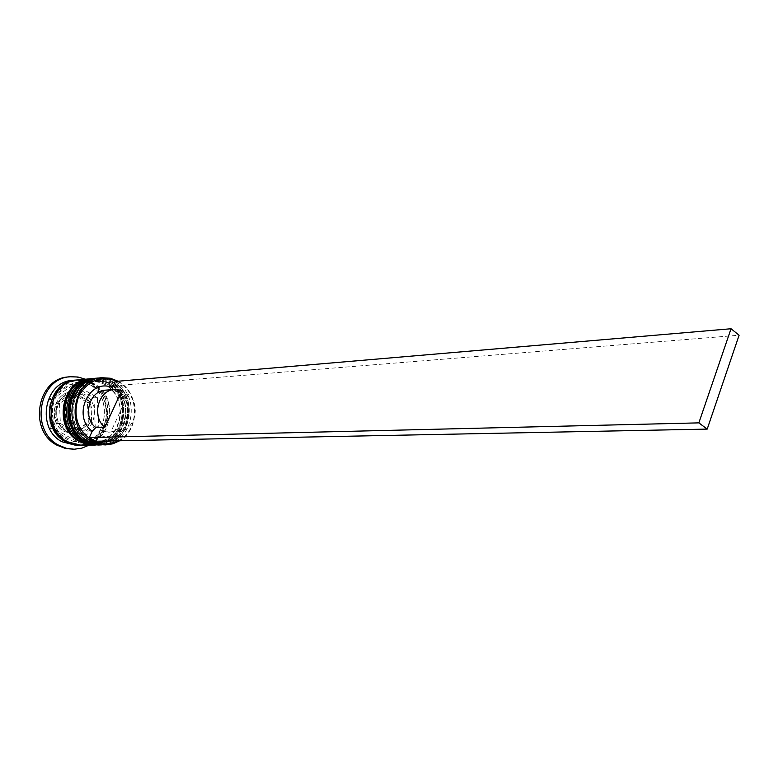 <?xml version="1.0" encoding="UTF-8"?>
<svg xmlns="http://www.w3.org/2000/svg" width="778" height="778" viewBox="0 0 778 778"><rect width="100%" height="100%" fill="white"/><g stroke="black" fill="none" stroke-linecap="round" stroke-linejoin="round"><path stroke-width="0.58" stroke-dasharray="3.89 2.92" d="M71.498 393.182L87.437 402.469L88.332 422.153L73.288 432.792L57.164 423.64L56.259 403.714L71.498 393.182L74.746 392.939L59.478 403.5L56.259 403.714M66.889 431.527C49.88 423.018 55.442 392.19 73.968 391.82L84.335 394.242C101.471 403.15 95.169 434.28 76.205 433.871L66.889 431.527M118.441 440.795C139.525 430.39 139.777 393.619 118.898 382.299L117.108 381.317M118.139 381.23L118.849 381.638C139.641 392.958 140.166 429.262 119.656 440.766M88.002 439.171C63.125 426.714 71.022 381.239 97.989 380.461L105.983 381.026L113.51 384.079C138.62 397.373 129.206 443.47 101.296 442.624L88.002 439.171L93.914 441.661L100.148 442.614L106.382 442.001L112.314 439.871L117.643 436.341L122.107 431.586L125.511 425.838L127.68 419.4L128.506 412.573L127.971 405.698L126.075 399.104L122.934 393.114L118.674 388.018L113.51 384.079C97.785 376.892 85.181 381.142 75.68 396.838C69.466 414.586 73.579 428.697 88.002 439.171M102.317 444.967C132.406 445.95 142.607 396.274 115.562 381.92C110.301 378.828 104.699 377.524 98.757 378.011M82.682 439.298C57.903 426.918 65.77 381.716 92.64 380.928L100.605 381.502L108.103 384.526C133.116 397.743 123.721 443.557 95.927 442.721L82.682 439.298L88.575 441.758L94.78 442.711L100.994 442.108L106.897 439.988L112.207 436.477L116.661 431.741L120.045 426.033L122.204 419.634L123.031 412.855L122.496 406.019L120.609 399.464L117.478 393.512L113.238 388.446L108.103 384.526C92.436 377.388 79.871 381.609 70.409 397.218C64.224 414.849 68.318 428.882 82.682 439.298M96.939 445.055C126.911 446.027 137.074 396.654 110.136 382.377C104.884 379.304 99.312 378.011 93.389 378.497M72.568 380.393C78.393 379.917 83.888 381.181 89.052 384.176C115.572 398.093 105.536 446.329 76.03 445.376M85.473 379.226L88.906 380.977C111.906 393.347 111.993 433.22 88.984 445.181M85.512 439.23C60.684 426.811 68.561 381.463 95.48 380.675L103.464 381.249L110.982 384.293C136.043 397.548 126.639 443.509 98.787 442.663L85.512 439.23C71.119 428.785 67.015 414.713 73.21 397.013C82.692 381.366 95.286 377.116 110.982 384.293L116.126 388.222L120.376 393.298L123.517 399.27L125.404 405.844L125.948 412.7L125.112 419.507L122.953 425.936L119.559 431.654L115.095 436.4L109.776 439.93L103.863 442.05L97.639 442.663L91.415 441.709L85.512 439.23M95.704 378.293L104.067 379.003L111.935 382.231C138.669 396.401 128.992 445.395 99.263 445.016M80.222 439.346C55.491 427.005 63.349 381.93 90.16 381.152L98.116 381.716L105.594 384.74C130.558 397.908 121.193 443.596 93.448 442.76L80.222 439.346C65.887 428.96 61.802 414.975 67.978 397.393C77.421 381.833 89.966 377.612 105.594 384.74L110.729 388.64L114.959 393.687L118.091 399.629L119.968 406.165L120.502 412.982L119.676 419.741L117.517 426.13L114.142 431.819L109.688 436.536L104.388 440.047L98.495 442.157L92.3 442.76L86.105 441.807L80.222 439.346M90.374 378.779L98.709 379.479L106.547 382.688C133.174 396.77 123.527 445.483 93.914 445.094M77.683 379.936C83.528 379.45 89.042 380.714 94.226 383.739C120.853 397.733 110.787 446.261 81.165 445.298M76.828 380.024L84.899 380.773L92.494 383.885C118.694 397.655 109.435 445.308 80.309 445.298M68.659 376.922C75.213 376.358 81.389 377.758 87.194 381.132C116.778 396.683 105.468 450.433 72.51 449.256M115.28 381.473L121.543 385.207L118.703 391.383C138.815 406.67 121.64 444.539 98.602 434.951L95.694 441.243M112.538 389.622L112.615 391.052L121.874 390.352M105.701 390.148L112.615 391.052M50.21 428.415L48.907 399.561L70.963 384.4L93.934 397.85L95.217 426.198L73.56 441.603L50.21 428.415L53.536 428.289L52.223 399.328L48.907 399.561M52.223 399.328L74.348 384.108L97.376 397.607L98.67 426.072L76.944 441.534L53.536 428.289M76.944 441.534L73.56 441.603M98.67 426.072L95.217 426.198M97.376 397.607L93.934 397.85M74.348 384.108L70.963 384.4M59.478 403.5L60.383 423.504L57.164 423.64M60.383 423.504L76.545 432.694L73.288 432.792M76.545 432.694L91.629 422.016L88.332 422.153M91.629 422.016L90.725 402.255L87.437 402.469M90.725 402.255L74.746 392.939M118.703 391.383L118.908 394.777C132.581 405.873 124.869 432.49 107.938 432.169L102.074 431.304L98.602 434.951M118.908 394.777L128.205 394.115C141.975 405.338 134.215 432.218 117.177 431.887L111.264 431.022L102.074 431.304M128.205 394.115L111.264 431.022M121.543 385.207L739.1 335.23M96.598 378.205C102.531 377.719 108.123 379.022 113.384 382.105C140.39 396.43 130.198 445.979 100.158 445.006M99.983 445.006C129.926 445.784 139.933 396.41 113.024 382.134C107.821 379.081 102.288 377.777 96.423 378.225M91.269 378.691C97.172 378.205 102.745 379.499 107.977 382.562C134.876 396.799 124.723 446.057 94.799 445.084M94.624 445.094C124.451 445.862 134.429 396.78 107.617 382.591C102.443 379.567 96.929 378.264 91.084 378.711M70.915 381.444C78.374 379.392 85.512 380.316 92.339 384.215C121.105 399.338 105.759 451.697 74.27 444.51M81.953 394.427L71.595 392.005C53.108 392.375 47.555 423.115 64.535 431.605L73.832 433.949C92.757 434.348 99.049 403.296 81.953 394.427M73.395 394.378L79.988 396.508L85.298 401.312M58.078 402.382C60.879 398.025 64.671 395.409 69.446 394.524M56.92 421.112C54.839 416.24 54.616 411.28 56.249 406.242M71.129 431.644L64.486 429.592L59.089 424.807M67.326 441.34L73.521 443.917L80.046 444.909L86.582 444.267L92.786 442.05L98.368 438.374L103.056 433.424L106.615 427.453L108.881 420.762L109.756 413.672L109.192 406.534L107.218 399.678L103.921 393.454L99.467 388.164L94.07 384.069C77.606 376.591 64.389 381.016 54.431 397.334C47.915 415.792 52.214 430.458 67.326 441.34M87.418 404.978C89.451 409.792 89.674 414.693 88.089 419.663M86.3 423.504C83.567 427.842 79.823 430.487 75.077 431.44M101.247 444.967C130.889 444.695 140.196 396.44 113.714 382.222L105.964 378.964L97.688 378.127M95.869 445.045C125.404 444.792 134.691 396.809 108.307 382.679L100.576 379.44L92.339 378.614M92.154 385.742L84.841 382.834L77.139 382.299C56.609 387.288 53.419 399.941 52.262 410.94C52.408 423.874 57.484 433.463 67.501 439.716L80.367 443.003C107.276 444.306 117.118 398.589 92.154 385.742M73.968 391.82L71.595 392.005C53.021 392.384 47.273 422.901 64.273 431.508L73.832 433.949L76.205 433.871M97.989 380.461L95.48 380.675M92.64 380.928L90.16 381.152M95.927 442.721L93.448 442.76M101.296 442.624L98.787 442.663M117.177 431.887L107.938 432.169"/><path stroke-width="1.17" d="M117.108 381.317C100.586 375.035 87.729 380.179 78.549 396.761C72.646 415.228 77.139 429.796 92.008 440.494C100.877 445.201 109.679 445.298 118.441 440.795M119.656 440.766L112.868 443.81L105.584 444.919L98.271 444.034L91.318 441.204C64.467 427.774 72.928 378.614 102.006 377.719L110.291 378.234L118.139 381.23M102.006 377.719L98.757 378.011C69.748 378.915 61.306 427.881 88.099 441.272L96.054 444.335L105.584 444.919M95.169 378.341L93.389 378.497C64.506 379.401 56.094 428.075 82.769 441.379L90.695 444.423L98.728 445.026L91.444 444.15L84.539 441.34C57.825 428.007 66.247 379.246 95.169 378.341L95.704 378.293M80.309 445.298L76.03 445.376L62.084 441.787C35.846 428.804 44.142 381.308 72.568 380.393L76.828 380.024M88.984 445.181L81.826 448.157L74.202 449.237L66.305 448.274L58.807 445.249C29.545 430.827 38.676 377.894 70.341 376.756L78.043 377.019L85.473 379.226M93.914 445.094L86.134 444.238L79.249 441.447C52.651 428.201 61.034 379.732 89.849 378.828L90.374 378.779M93.379 445.113L81.165 445.298L67.161 441.69C40.816 428.629 49.14 380.841 77.683 379.936L89.849 378.828M79.444 445.327L65.469 441.719C39.153 428.688 47.468 380.996 75.972 380.092M74.202 449.237L65.741 448.556L57.134 445.279C27.911 430.886 37.033 378.05 68.659 376.922L70.341 376.756M89.295 437.606L95.694 441.243L707.202 429.096L739.1 335.23L731.038 328.744L698.858 422.872L89.295 437.606L92.222 431.294C71.44 415.88 89.577 377.349 112.421 387.648L112.538 389.622M731.038 328.744L115.28 381.473L112.421 387.648M104.835 427.317C91.133 416.415 98.3 389.788 114.911 389.438L121.874 390.352L104.835 427.317L95.684 427.637L92.222 431.294M95.684 427.637C82.069 416.852 89.198 390.498 105.701 390.148L114.911 389.438M99.263 445.016L98.728 445.026M707.202 429.096L698.858 422.872M101.247 444.967L92.874 444.131L85.959 441.311C59.216 427.958 67.637 379.11 96.598 378.205L96.248 378.244C67.287 379.149 58.865 427.978 85.599 441.321L92.514 444.131L99.983 445.006M96.423 378.225L96.248 378.244C67.112 379.246 58.603 427.715 85.317 441.214M95.869 445.045L87.544 444.219L80.649 441.418C54.022 428.153 62.425 379.596 91.269 378.691L90.909 378.73C62.075 379.635 53.682 428.163 80.299 441.427L87.194 444.219L94.624 445.094M91.084 378.711L90.909 378.73C61.89 379.732 53.419 427.91 80.017 441.33M74.27 444.51L65.624 441.379C42.022 429.641 45.853 387.327 70.915 381.444M97.688 378.127L96.598 378.205M100.158 445.006L92.436 444.131L85.463 441.301M92.339 378.614L91.269 378.691M94.799 445.084L87.117 444.219L80.163 441.408"/></g></svg>
